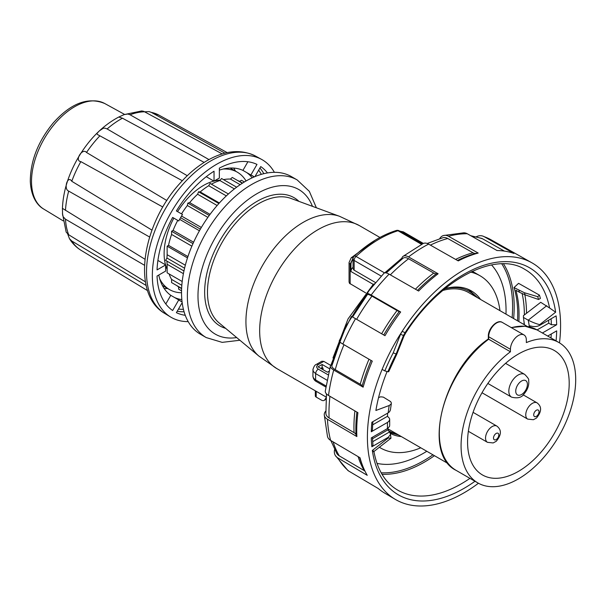 <?xml version="1.0" encoding="UTF-8"?>
<svg xmlns="http://www.w3.org/2000/svg" width="606" height="606" viewBox="0 0 606 606"><rect width="100%" height="100%" fill="white"/><g stroke="black" fill="none" stroke-linecap="round" stroke-linejoin="round"><path stroke-width="0.91" d="M417.481 290.388A134.767 77.81 -60 0 1 436.229 273.821L438.123 273.76L408.52 256.921A136.092 78.575 -60 0 1 428.609 244.112L458.265 260.913A136.456 78.788 120 0 1 478.187 253.058L475.801 253.376A7.507 5.31 75 0 1 473.013 252.77L447.766 238.506A11.256 7.961 -105 0 0 442.865 237.734L427.222 243.468M484.133 236.666A136.092 78.575 -60 0 1 491.201 239.885L482.99 236.143A11.256 9.143 -70.3 0 1 484.133 236.666L513.941 253.452A136.456 78.788 120 0 0 497.018 250.528L467.264 233.749A11.256 8.742 -89.4 0 0 463.84 232.81L443.577 235.507A11.256 7.961 -105 0 0 439.698 238.65M383.757 334.997A134.767 77.81 -60 0 1 399.24 311.582L400.664 311.992A136.456 78.788 120 0 0 384.984 335.701L351.48 316.355L339.254 340.852A11.256 1.909 -157 0 0 342.867 344.056L372.289 361.131A136.456 78.788 120 0 0 363.13 387.173L333.732 370.031A11.256 3.742 -164.4 0 1 330.391 366.054L325.293 390.999A11.256 5.401 -172.8 0 0 328.528 395.476L357.911 412.686A136.456 78.788 120 0 0 356.858 436.562L327.475 419.284A11.264 6.833 177.3 0 1 324.248 414.777L327.505 436.547A11.264 7.961 165 0 0 330.626 440.41L360.009 457.742A136.456 78.788 120 0 0 363.077 466.893A136.456 78.788 120 0 0 367.244 475.316L337.83 457.939A11.264 8.742 149.4 0 1 335.307 455.447L347.761 470.362A11.264 9.143 130.3 0 0 348.791 471.097L378.227 488.504A136.456 78.788 120 0 0 384.568 493.026L395.279 499.367A136.592 78.863 -60 0 1 382.136 369.372L384.825 370.917A136.524 78.825 -60 0 1 393.233 352.836L400.543 334.3L403.467 335.489A3.75 0.576 -155.9 0 1 403.975 336.095A3.75 0.576 -155.9 0 0 403.975 336.095L405.588 333.149C439.804 279.207 495.625 250.808 524.644 269.276A127.366 73.538 -60 0 1 549.589 307.984L555.634 312.204L539.711 324.634C536.545 323.899 532.712 322.415 528.22 320.188L523.44 317.43A143.986 96.301 -9.5 0 0 523.44 315.65L540.711 302.311L549.589 307.984M364.994 471.157A7.507 5.825 -30.6 0 0 364.259 470.627L339.269 455.863A11.256 8.742 149.4 0 1 336.747 453.371L330.838 440.539M356.858 436.562L355.98 434.6A7.507 4.553 -2.7 0 0 354.078 432.639L329.111 417.958A11.256 6.833 177.3 0 1 325.884 413.451L326.475 393.9M363.13 387.173L362.176 385.825A7.507 2.492 15.6 0 0 360.229 384.234L335.254 369.668A11.256 3.742 -164.4 0 1 331.906 365.683L340.095 342.17M399.24 311.582A7.507 1.273 37 0 1 397.021 310.537L371.955 296.145A11.256 1.909 -143 0 0 367.365 294.614L352.571 316.991L356.623 319.324A133.449 77.045 120 0 1 371.955 296.145M436.229 273.821A7.507 3.598 52.8 0 1 433.737 273.064L408.58 258.754A133.449 77.045 120 0 0 390.317 274.859M438.123 273.76A136.456 78.788 120 0 0 418.632 291.039L389.09 274.154A11.256 3.742 -135.6 0 0 383.969 273.253L366.577 293.524A11.256 1.909 -143 0 0 367.069 295.008M386.211 272.935L403.088 258.194A11.256 5.401 52.8 0 1 408.58 258.754M504.404 251.096L482.732 238.885A11.256 9.143 -70.3 0 0 481.581 238.363L470.703 235.689M335.307 455.447A11.264 8.742 149.4 0 1 334.641 449.523M324.248 414.777A11.264 6.833 177.3 0 1 325.801 411.073M330.391 366.054A11.256 3.742 -164.4 0 1 332.186 364.698M400.664 311.992L371.16 295.054A11.256 1.909 -143 0 0 366.577 293.524M428.609 244.112A11.256 6.833 -117.3 0 0 423.094 243.567L403.02 256.361A11.256 5.401 -127.2 0 0 401.786 259.194M408.52 256.921A11.256 5.401 -127.2 0 0 403.02 256.361M482.99 236.143A11.256 9.143 -70.3 0 0 476.308 236.772M478.187 253.058L448.478 236.272A11.256 7.961 -105 0 0 443.577 235.507M372.387 430.268L371.289 431.775L387.484 422.427L388.946 421.238L389.681 419.435L389.491 418.382L387.492 416.292L372.637 424.867M389.681 425.404L389.476 426.503L387.484 428.548L371.289 437.903A131.154 75.72 -60 0 0 371.864 446.766L388.181 437.343L390.37 434.714L390.219 433.237L388.045 429.76L372.478 438.752M390.378 433.798L390.976 438.199L388.264 438.002L372.342 450.432C374.053 451.281 374.319 451.675 373.137 451.614M378.576 397.581L380.659 396.816A143.766 67.327 -172 0 0 383.303 397.097L390.612 401.596L391.317 402.816L391.196 403.99L389.226 405.49A108.262 62.501 120 0 0 388.181 412.83L371.864 422.253A131.154 75.72 -60 0 0 371.289 431.775M390.393 410.027L389.567 411.739L388.181 412.83M387.885 428.306A100.755 58.168 120 0 0 388.045 429.76M387.635 413.148A100.755 58.168 120 0 0 387.492 416.292M387.098 371.508A127.396 73.553 -60 0 0 375.887 410.482L389.226 405.49M530.629 325.99L529.591 325.952L529.318 326.748L530.629 325.99C533.962 326.96 537.022 326.725 539.802 325.293L556.119 315.87A131.154 75.72 -60 0 1 556.687 324.733L551.384 324.733L548.725 323.203L537.083 329.929M548.612 320.21A127.396 73.553 -60 0 1 548.725 323.203M529.341 326.899A100.755 58.168 120 0 0 529.318 326.748A100.755 58.168 -60 0 0 528.22 320.188L546.741 305.719M548.415 335.641A127.396 73.553 -60 0 1 548.354 336.428M524.41 324.778L523.44 317.43M396.15 353.957L396.778 354.26L396.127 354.018L403.467 335.489L405.103 332.626L405.588 333.149M393.233 352.836L396.127 354.018A131.154 75.72 120 0 0 387.908 371.72L388.666 371.758M478.445 483.247A136.592 78.863 -60 0 1 395.279 499.367M542.393 332.989L556.687 324.733M547.695 336.05L556.687 330.861A131.154 75.72 -60 0 1 556.119 340.383L555.619 340.625M555.657 340.648L556.119 340.383M372.97 445.084L371.864 446.766M526.508 313.287A127.063 73.356 120 0 0 524.841 294.736M539.438 295.122A127.268 73.477 -60 0 1 540.393 298.447L538.567 299.5L537.749 296.69L539.438 295.122L518.569 283.335L514.009 287.577L524.44 292.751L537.749 296.69M382.136 369.372A136.592 78.863 -60 0 1 401.217 332.8A136.592 78.863 -60 0 1 402.119 331.406L400.543 334.3M387.908 371.72L384.825 370.917M518.925 290.418L519.486 292.304L525.046 294.811L524.44 292.751M525.046 294.811L538.567 299.5M519.486 292.304L515.895 290.229A120.268 69.44 120 0 1 518.857 321.566M517.532 320.801A120.268 69.44 120 0 0 514.009 287.577M555.634 312.204A131.116 75.705 -60 0 0 497.109 262.201A131.116 75.705 -60 0 0 405.103 332.626L402.119 331.406A136.592 78.863 -60 0 1 531.863 262.784A136.592 78.863 -60 0 1 560.444 319.794A136.592 78.863 -60 0 1 559.49 342.867M376.993 463.378A116.519 67.274 120 0 0 423.655 453.167A116.519 67.274 120 0 0 426.806 451.281M505.987 314.135A116.519 67.274 120 0 0 491.557 264.943M267.451 172.937A84.431 48.745 120 0 0 260.739 166.574L254.959 176.596M247.907 161.757L242.923 170.392L250.884 174.982L256.989 164.408A84.431 48.745 120 0 0 219.342 168.142L219.342 178.111A72.235 41.708 -60 0 0 214.039 181.171L206.26 176.687M214.039 181.171L214.039 171.203A84.431 48.745 120 0 0 176.391 210.941L182.497 214.463A72.235 41.708 -60 0 0 178.747 220.963L172.642 217.44A84.431 48.745 120 0 0 157.045 269.912L165.68 264.928A72.235 41.708 120 0 0 165.68 271.056L157.045 276.041A84.431 48.745 120 0 0 172.642 310.507L178.747 299.932L182.073 301.856M182.179 302.652L176.391 312.673A84.431 48.745 120 0 0 185.254 315.302M224.955 153.174L151.326 112.383L149.046 111.602L144.713 111.784M208.964 159.575L130.048 114.761L127.881 114.019L124.101 114.61L141.706 110.951L143.675 111.315L222.235 153.932M124.101 114.61L118.806 117.026L122.473 118.215L204.154 162.4M187.277 175.71L107.126 128.942L105.088 128.154L103.262 128.23L99.369 130.881L96.975 133.358L97.361 134.449L181.944 180.52M166.862 200.533L86.514 152.47C82.469 147.44 74.144 160.885 80.848 161.62L162.325 206.737M151.97 230.136L71.781 181.277C67.789 174.672 63.229 189.095 68.683 191.102L149.258 236.825M144.955 259.239L62.426 208.343L62.585 214.888L63.138 216.706L65.471 219.183L144.501 265.261M145.425 281.835L68.683 234.764L66.168 232.098L62.441 213.32M67.713 234.067L69.455 238.673L71.781 241.006L146.152 285.471M103.406 263.86L80.848 250.187A78.015 45.041 120 0 1 71.781 241.006M252.157 177.823A72.235 41.708 120 0 0 246.68 172.559L254.217 176.907M242.923 170.392A72.235 41.708 120 0 0 219.342 170.127M158.764 275.048A72.235 41.708 120 0 0 170.786 295.334L165.802 303.97M174.536 297.501A72.235 41.708 120 0 0 181.838 299.614M170.786 295.334L178.747 299.932A72.235 41.708 -60 0 0 180.573 301.099A72.235 41.708 -60 0 0 182.08 301.902M157.908 260.436L165.68 264.928M172.642 217.44L178.747 220.963M188.193 321.612A90.998 52.54 -60 0 1 170.634 317.021A90.998 52.54 -60 0 1 171.195 212.274A90.998 52.54 -60 0 1 261.625 159.416A90.998 52.54 -60 0 1 274.382 172.324M164.158 288.479A72.235 41.708 120 0 0 167.68 288.517M235.469 171.104A72.235 41.708 120 0 0 233.674 168.074M254.255 176.891A72.235 41.708 120 0 0 252.808 175.982A72.235 41.708 120 0 0 250.884 174.982M246.066 180.982A67.789 39.14 120 0 0 237.317 172.172A67.789 39.14 120 0 0 223.106 169.051M159.719 278.843A67.789 39.14 120 0 0 169.529 289.592A67.789 39.14 120 0 0 181.535 292.759M220.236 180.149A55.593 32.095 120 0 0 214.357 180.967M213.888 181.088A55.593 32.095 120 0 0 177.566 211.623M173.816 218.122A55.593 32.095 120 0 0 165.536 264.845M165.665 265.307A55.593 32.095 120 0 0 167.142 269.291M228.401 193.981L210.055 183.391L208.706 185.724A60.979 35.209 120 0 0 200.207 191.928L198.556 191.784L197.601 194.238A60.979 35.209 120 0 0 189.678 202.601L187.837 203.093L187.345 205.51A60.979 35.209 120 0 0 181.505 213.888M236.635 187.201L221.561 178.497L219.91 180.55A60.979 35.209 120 0 0 211.403 184.171M242.339 183.247L232.28 177.437L230.439 179.065A60.979 35.209 120 0 0 223.531 179.634M244.407 181.967L241.483 180.277L239.582 181.376A60.979 35.209 120 0 0 237.575 180.49M176.785 285.585A60.979 35.209 120 0 0 178.634 286.941L178.634 289.145L181.55 290.827M169.112 273.957A60.979 35.209 120 0 0 171.581 279.404L171.581 282.585L181.633 288.388M177.747 220.395A60.979 35.209 120 0 0 173.104 230.386L171.581 231.265L171.581 234.446A60.979 35.209 120 0 0 168.513 245.369L167.142 246.165L167.142 254.702A60.979 35.209 120 0 0 166.961 258.035L165.612 260.368L183.951 270.958L166.961 261.148A60.979 35.209 120 0 0 167.142 264.277L167.142 272.821L182.194 281.51M183.406 273.67L167.142 264.277M181.823 285.312L171.581 279.404M181.618 288.668L178.634 286.941M242.567 183.103L239.582 181.376M240.165 184.686L230.439 179.065M234.393 188.913L219.91 180.55M226.326 195.897L208.706 185.724M219.372 202.995L200.207 191.928M218.895 203.525L198.556 191.784M217.137 205.517L197.601 194.238M210.047 214.365L189.678 202.601M209.244 215.456L187.837 203.093M207.881 217.365L187.345 205.51M201.344 227.477L181.542 216.047M200.381 229.121L180.573 217.69M199.435 230.78L179.634 219.349M193.617 242.226L173.104 230.386M192.988 243.62L171.581 231.265M191.882 246.165L171.581 234.446M187.921 256.573L168.513 245.369M187.481 257.906L167.142 246.165M185.33 265.208L167.142 254.702M184.58 268.208L166.961 258.035M316.385 207.79L309.34 191.36L297.213 179.959L291.38 176.588A90.998 52.54 120 0 0 245.877 181.096A90.998 52.54 120 0 0 186.428 261.284A90.998 52.54 120 0 0 200.381 334.201L206.214 337.572L222.16 342.367L239.908 340.254M321.635 368.887L323.028 368.084L323.028 369.69M320.733 368.365L322.127 367.562L323.028 368.084M312.946 369.713C313.787 366.524 314.946 364.744 316.43 364.365A3.75 2.166 60 0 1 318.309 364.554C316.127 366.085 316.127 367.615 318.309 369.152A3.75 2.166 120 0 0 315.658 373.622L313.438 371.599L312.908 369.728M312.908 376.288L313.007 369.046M329.02 371.266L327.384 372.205L318.052 366.819L322.127 364.471L322.127 367.562M353.04 259.307A5.628 3.25 120 0 0 350.957 264.549L350.162 264.087L353.124 258.141M373.016 284.676L374.356 283.797M373.311 284.411L350.957 271.503A3.75 2.166 -60 0 1 352.722 267.594L353.04 267.776M350.957 271.503L350.957 264.549M322.127 364.471L329.641 368.812M326.013 385.969L314.953 379.538L313.431 377.939L312.908 376.243C313.34 378.894 314.514 380.674 316.43 381.591A3.75 2.166 -60 0 1 315.658 379.992A99.445 57.411 -60 0 1 315.658 373.622L327.035 380.197M321.862 361.237L323.801 361.381L330.785 365.418M365.683 292.872L349.473 283.29L349.064 281.957L349.056 262.557L351.2 257.8L375.265 240.135M315.317 390.809L315.317 395.87A3 1.735 0 0 0 316.196 397.097L321.377 400.089A5.628 3.25 -120 0 0 324.187 400.369A5.628 3.25 -120 0 0 324.93 399.612L326.051 398.96M326.142 397.741A56.29 32.497 -120 0 0 324.93 399.612M470.604 272.064A99.445 57.411 -60 0 1 480.013 275.745A99.445 57.411 -60 0 1 499.965 310.658M420.784 447.804A99.445 57.411 -60 0 1 380.576 447.978A99.445 57.411 -60 0 1 379.379 447.258M445.046 288.6A81.992 47.336 -60 0 1 471.286 290.857A81.992 47.336 -60 0 1 480.528 299.44M401.354 436.578A81.992 47.336 -60 0 1 390.279 433.411M375.447 282.525L353.752 269.943L353.04 268.352L353.04 258.921A3.75 2.166 180 0 0 354.139 260.451A3.75 2.166 -60 0 1 356.025 256.429C369.91 243.688 383.901 235.128 397.998 230.742A3.75 2.166 -60 0 1 399.263 230.833A3.75 3.75 0 0 0 396.301 230.492A3.75 2.606 73.1 0 1 397.998 230.742L421.587 244.362M353.04 258.921A3.75 3.75 0 0 1 354.245 256.164A3.75 1.447 47.2 0 1 356.025 256.429L384.568 272.905M518.388 354.048A71.864 41.488 -60 0 1 554.316 350.488A71.864 41.488 -60 0 1 554.316 433.464A71.864 41.488 -60 0 1 482.459 474.952A71.864 41.488 -60 0 1 471.438 417.375A71.864 41.488 -60 0 1 518.388 354.048M526.349 340.11A11.256 6.499 120 0 0 524.016 334.951A11.256 6.499 120 0 0 515.342 337.974A11.256 6.499 120 0 0 510.426 349.298L510.426 351.783A81.052 46.798 120 0 0 464.037 423.094A81.052 46.798 120 0 0 477.861 482.921A81.052 46.798 120 0 0 558.914 436.123A81.052 46.798 120 0 0 558.914 342.526A81.052 46.798 120 0 0 526.349 342.587L526.349 340.11M442.804 290.463A79.181 45.715 -60 0 1 468.552 292.524L527.432 326.52M448.251 463.658L389.378 429.669A79.181 45.715 -60 0 1 387.931 428.768M510.426 349.298L488.671 336.739A11.256 6.499 -60 0 1 493.579 325.407A11.256 6.499 -60 0 1 502.26 322.392C497.329 318.945 488.027 328.52 488.338 336.277A1.129 0.651 0 0 0 488.671 336.739L488.671 339.216L510.426 351.783M477.861 482.921L456.098 470.354A81.052 46.798 -60 0 1 442.282 410.535A81.052 46.798 -60 0 1 488.671 339.216L488.671 339.102M455.598 259.406A133.759 77.227 -60 0 1 473.013 252.77M457.454 260.459A134.767 77.81 -60 0 1 475.801 253.376M364.259 470.627A133.759 77.227 -60 0 1 358.108 456.621M363.077 466.893L362.123 464.56A134.767 77.81 -60 0 1 359.661 457.538M354.078 432.639A133.759 77.227 -60 0 1 354.911 410.929M355.98 434.6A134.767 77.81 -60 0 1 356.889 412.088M360.229 384.234A133.759 77.227 -60 0 1 368.993 359.222M362.176 385.825A134.767 77.81 -60 0 1 371.084 360.434M381.651 333.777A133.759 77.227 -60 0 1 397.021 310.537M415.421 289.206A133.759 77.227 -60 0 1 433.737 273.064M333.133 441.888A133.449 77.045 120 0 0 339.269 455.863M329.937 396.301A133.449 77.045 120 0 0 329.111 417.958M343.988 344.708A133.449 77.045 120 0 0 335.254 369.668M447.766 238.506A133.449 77.045 120 0 0 430.404 245.119M482.732 238.885A133.449 77.045 120 0 0 471.953 236.393M348.791 471.097A136.092 78.575 -60 0 1 337.837 457.939M330.626 440.41A136.092 78.575 -60 0 1 327.475 419.284M328.528 395.476A136.092 78.575 -60 0 1 333.732 370.031M342.867 344.056A136.092 78.575 -60 0 1 355.533 318.695M371.16 295.054A136.092 78.575 -60 0 1 389.09 274.154M448.485 236.272A136.092 78.575 -60 0 1 467.264 233.749M523.978 324.521A124.018 71.606 120 0 0 524.145 322.051M524.357 314.946A124.018 71.606 120 0 0 522.16 293.668M387.484 422.427A108.262 62.501 120 0 0 387.484 428.548M389.393 432.048L372.66 441.706M388.181 437.343A108.262 62.501 120 0 0 388.264 438.002M539.802 325.293A108.262 62.501 120 0 0 539.711 324.634M469.953 478.354A127.366 73.538 -60 0 1 397.286 489.875C385.211 482.664 377.417 469.87 373.91 451.485M474.998 481.262A131.116 75.705 -60 0 1 372.342 450.432M551.066 318.786A127.396 73.553 -60 0 1 551.384 324.733M551.263 333.997A127.396 73.553 -60 0 1 551.005 337.966M513.63 318.551A126.912 73.273 120 0 0 514.183 306.681A126.912 73.273 120 0 0 503.525 263.852M382.03 474.293A126.912 73.273 120 0 0 434.449 455.689M512.115 317.673A125.783 72.622 120 0 0 512.6 306.681A125.783 72.622 120 0 0 501.791 263.852M381.166 472.786A125.783 72.622 120 0 0 432.942 454.818M177.217 311.242A84.431 48.745 120 0 0 184.08 311.779M183.413 309.302A82.552 47.662 -60 0 1 178.482 309.06M258.656 170.188A82.552 47.662 -60 0 1 261.33 174.346M263.815 173.68A84.431 48.745 120 0 0 259.913 168.006M164.779 313.469C130.851 294.024 142.175 224.826 179.573 183.747C188.807 173.286 198.685 165.18 209.191 159.446C226.174 150.28 241.65 149.167 255.626 156.121A90.855 52.457 120 0 0 165.332 208.888A90.855 52.457 120 0 0 164.779 313.469L170.634 317.021M149.303 111.656L159.03 115.17A78.015 45.041 120 0 0 151.326 112.383M144.728 111.792A78.015 45.041 120 0 0 130.048 114.761M122.473 118.215A78.015 45.041 120 0 0 107.126 128.942M99.876 135.842A78.015 45.041 120 0 0 86.514 152.47M80.848 161.62A78.015 45.041 120 0 0 71.781 181.277M68.683 191.102A78.015 45.041 120 0 0 65.471 210.388M65.471 219.183A78.015 45.041 120 0 0 68.683 234.764M43.768 209.093C37.92 205.926 31.05 197.526 30.3 181.33C30.421 160.923 38.042 141.493 53.154 123.033C70.894 103.149 88.082 96.642 104.732 103.512A60.964 35.201 120 0 0 44.14 138.918A60.964 35.201 120 0 0 43.768 209.093L63.153 220.842M532.394 403.338A9.378 5.416 120 0 0 526.258 411.603A9.378 5.416 120 0 0 527.697 419.117L533.386 419.723L536.454 418.072C541.741 411.679 541.953 406.611 537.083 402.869A9.378 5.416 120 0 0 532.394 403.338M536.371 410.232A3.75 2.166 120 0 0 534.075 416.155A3.75 2.166 120 0 0 538.666 413.497A3.75 2.166 120 0 0 536.371 410.232M492.178 426.556A9.378 5.416 120 0 0 486.05 434.82A9.378 5.416 120 0 0 487.482 442.335L493.17 442.941L496.238 441.289C501.526 434.896 501.738 429.828 496.867 426.086A9.378 5.416 120 0 0 492.178 426.556M496.155 433.449A3.75 2.166 120 0 0 493.86 439.373A3.75 2.166 120 0 0 498.458 436.714A3.75 2.166 120 0 0 496.155 433.449M297.213 179.959A90.998 52.54 120 0 0 251.717 184.459A90.998 52.54 120 0 0 192.269 264.648A90.998 52.54 120 0 0 206.214 337.572M312.446 206.343A83.492 48.207 120 0 0 257.02 193.655A83.492 48.207 120 0 0 198.897 283.456A83.492 48.207 120 0 0 236.681 337.572M298.94 201.374A74.061 42.761 120 0 0 257.02 201.359A74.061 42.761 120 0 0 207.335 271.405A74.061 42.761 120 0 0 225.629 328.354M400.657 231.636L401.301 231.522L422.609 243.824M258.535 203.745A72.205 41.685 120 0 0 212.395 264.095A72.205 41.685 120 0 0 219.024 322.846L258.898 356.086A81.098 46.821 120 0 1 251.452 290.092A81.098 46.821 120 0 1 303.273 222.311A81.098 46.821 120 0 1 339.587 216.319L290.872 198.404A72.205 41.685 120 0 0 258.535 203.745M318.309 369.152L328.164 374.841M350.162 283.903L350.162 264.087A3.75 2.166 180 0 1 349.056 262.557M351.207 257.792A3.75 1.439 47.1 0 1 352.98 258.065M399.915 231.204A3.75 2.772 80.7 0 1 401.301 231.522L403.285 231.84M323.801 361.381L318.309 364.554M339.587 216.319L359.32 225.561A82.552 47.662 120 0 0 318.044 229.651A82.552 47.662 120 0 0 259.724 327.664A82.552 47.662 120 0 0 276.753 368.546L258.898 356.086M316.196 391.317L316.196 397.097M518.122 375.038A13.135 7.583 120 0 0 509.54 386.613A13.135 7.583 120 0 0 511.555 397.135C517.736 398.68 521.948 397.544 524.205 393.718C527.811 389.446 529.296 384.961 528.644 380.273C529.174 379.515 527.849 377.561 524.69 374.387A13.135 7.583 120 0 0 518.122 375.038M521.569 381.015A8.257 4.765 120 0 0 516.517 394.044A8.257 4.765 120 0 0 526.629 388.204A8.257 4.765 120 0 0 521.569 381.015M354.139 270.223L354.139 260.451L381.242 276.094M331.709 364.857A125.707 72.576 -60 0 1 339.663 341.761M352.048 316.688A125.707 72.576 -60 0 1 366.751 294.501M385.742 272.851A125.707 72.576 -60 0 1 401.793 259.027M467.181 288.918L468.976 289.956A81.621 47.124 120 0 0 466.347 288.615M388.302 430.555A80.492 46.473 120 0 0 396.619 433.851M475.793 296.705A80.492 46.473 120 0 0 444.759 288.835M511.419 327.679A81.052 46.798 -60 0 1 537.158 329.967L558.914 342.526M389.681 419.473L389.681 425.367M391.34 403.573L390.385 410.126M396.801 354.192L403.975 336.095M388.688 371.713L396.748 354.328M390.976 438.199L373.917 451.523M372.417 437.252L372.963 445.016M372.895 421.655L372.387 430.29M491.201 239.885L531.863 262.784M159.03 115.17L227.258 152.644M97.642 260.368L147.584 290.645M80.924 186.815L76.689 184.254M160.969 205.995L156.378 203.48M80.803 250.157C76.174 247.271 72.394 243.438 69.455 238.673M62.426 208.343C63.145 191.534 68.357 174.71 78.053 157.878C89.127 139.153 102.717 125.533 118.821 117.003M104.732 103.512L124.594 114.42M255.626 156.121L261.625 159.416M482.02 392.749L527.697 419.117M523.13 394.817L537.083 402.869M468.362 431.298L487.489 442.335M473.066 412.345L496.867 426.086M162.363 285.449L169.529 289.592M230.151 168.036L237.317 172.172M332.967 357.957L348.049 318.9L372.985 284.706M399.801 231.219L403.263 231.825L423.374 243.438M316.43 364.365L321.839 361.252M324.187 400.369L326.028 399.309M316.43 381.591L325.846 387.029M276.768 368.554L326.187 397.082M359.32 225.561L379.917 237.454M480.013 275.745L472.279 271.276M380.576 447.978L379.348 447.273M487.853 383.454L511.555 397.135M505.571 363.35L524.69 374.387M354.245 256.164C368.016 243.498 382.03 234.939 396.301 230.492M422.17 244.051L399.263 230.833M330.815 365.388L346.435 325.316L370.387 288.607M384.704 272.867L401.93 258.133M389.863 432.601L398.612 435.002M477.793 297.857L468.976 289.956M524.016 334.951L502.26 322.392M488.338 336.277L488.338 339.163M511.169 327.535L525.091 326.217L537.158 329.967M456.098 470.354C421.723 453.955 443.153 369.516 488.481 338.883"/></g></svg>

